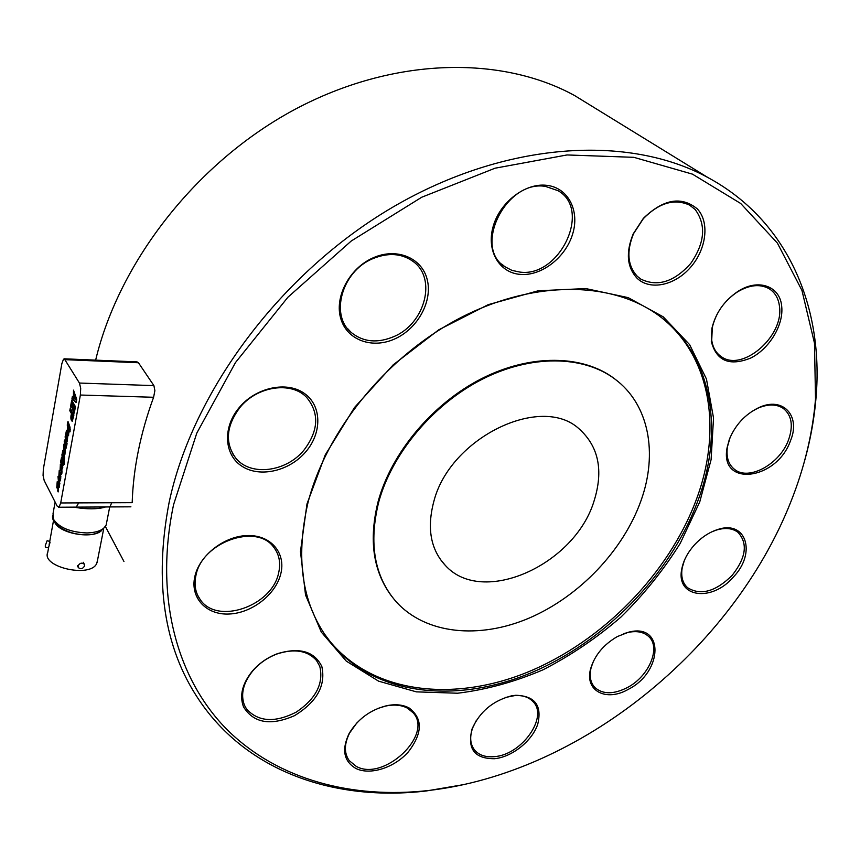 <?xml version="1.0" encoding="UTF-8"?>
<svg xmlns="http://www.w3.org/2000/svg" width="860" height="860" viewBox="0 0 860 860"><rect width="100%" height="100%" fill="white"/><g stroke="black" fill="none" stroke-linecap="round" stroke-linejoin="round"><path stroke-width="1.29" d="M697.729 501.24C669.94 575.48 604.204 642.452 529.62 673.412C455.219 704.039 374.401 695.536 331.046 642.925C302.526 607.138 294.808 560.505 307.891 503.057C325.908 431.645 385.248 357.91 457.445 319.382C529.717 280.876 606.762 280.5 654.471 312.556C711.919 350.568 725.238 428.592 697.729 501.24M699.728 501.993L680.228 543.359C663.597 569.976 643.85 594.529 620.995 617.018C596.732 637.948 570.717 655.557 542.961 669.843C514.635 681.937 486.179 689.731 457.617 693.225L416.39 691.859L378.604 681.163L346.247 661.093L321.285 632.057L305.536 595.012L300.462 551.572L306.988 503.928L325.263 454.865L354.546 407.457L393.181 364.844L438.718 329.853L488.125 304.698L538.177 290.787L585.757 288.562L628.144 297.625L663.243 316.846L689.602 344.613L706.447 379.013L713.531 418.014L711.102 459.627L699.728 501.993M660.179 316.587C711.618 356.244 722.346 430.516 696.224 499.896C668.5 574.061 602.849 640.958 528.341 671.853C454.005 702.416 373.262 693.859 329.917 641.27L324.274 633.702M378.765 501.875C392.074 453.317 433.096 404.308 482.062 379.335C531.072 354.385 583.048 355.331 614.61 378.841C649.171 404.189 658.04 453.349 640.979 500.735C623.231 550.55 579.35 596.464 529.362 618.007C479.428 639.378 425.797 634.454 396.159 601.753C374.315 576.544 368.521 543.251 378.765 501.875M391.655 596.259C373.025 571.309 368.542 539.629 378.217 501.197C391.515 452.661 432.505 403.673 481.439 378.722C530.416 353.804 582.381 354.761 613.933 378.271L618.641 382.034M594.077 500.939C574.899 564.826 482.492 606.805 445.351 565.428C430.634 549.486 426.775 528.223 433.784 501.638C449.737 437.794 541.316 393.525 579.199 428.936C598.657 446.512 603.623 470.517 594.077 500.939M303.956 450.135C286.272 471.936 250.798 476.623 235.919 458.305C224.697 443.05 226.051 426.098 239.972 407.446C257.387 385.871 291.658 381.13 306.719 397.492C319.522 413.208 318.598 430.752 303.956 450.135M394.342 336.389C377.733 343.527 363.371 342.226 351.256 332.498C329.778 315.308 341.807 271.502 372.455 258.817C388.053 252.345 401.642 253.259 413.219 261.537C436.998 278.457 425.034 323.338 394.342 336.389M520.031 272.104L511.969 270.395L504.852 266.686C472.742 247.239 506.164 179.589 545.487 186.405L557.968 190.662C592.142 209.636 559.57 277.629 520.031 272.104M637.282 276.286C627.553 265.697 626.306 251.485 633.551 233.651L643.334 218.666C659.082 202.756 674.509 198.251 689.602 205.131L695.181 209.517C706.35 224.869 704.867 242.843 690.741 263.44C674.208 281.908 657.577 287.132 640.861 279.124L637.282 276.286M711.725 340.162L712.317 327.456C715.832 312.879 724.012 301.15 736.87 292.292C749.038 284.875 759.745 283.66 768.99 288.637C775.075 292.432 778.579 298.442 779.504 306.665C783.901 336.518 742.083 372.423 721.25 356.61C715.982 353.008 712.8 347.526 711.725 340.162M751.489 411.682L757.843 408.199C767.851 403.942 776.257 403.953 783.051 408.242C791.737 415.079 793.543 425.668 788.48 440.03C779.88 464.024 748.877 481.148 734.633 469.463C728.409 464.561 726.012 457.004 727.442 446.791L730.151 437.353M711.586 531.931L716.165 530.147C725.12 527.427 732.387 528.148 737.945 532.297C748.049 543.316 746.093 557.71 732.053 575.469C715.552 591.659 700.76 595.765 687.678 587.788C682.561 583.177 680.755 576.479 682.238 567.675L684.345 560.505M623.414 633.788L627.553 632.551C636.411 630.584 643.377 631.842 648.451 636.303C661.394 647.161 649.128 676.336 627.413 687.527C613.782 694.439 602.989 694.482 595.023 687.656C590.401 682.765 589.111 676.067 591.153 667.553L593.583 660.888M505.594 697.449L514.688 695.6C522.547 695.095 528.61 697.051 532.877 701.47C548.906 716.67 521.773 755.058 494.253 756.649C485.771 757.391 479.3 755.284 474.817 750.307C470.173 744.545 469.452 737.063 472.677 727.861L476.289 720.529M377.733 708.489L385.613 706.06C394.181 704.286 401.459 704.985 407.457 708.167L413.144 712.8C433.741 734.762 383.7 781.89 356.266 766.389L349.224 760.638C343.978 753.07 344.14 743.814 349.687 732.86L356.9 722.873M319.769 666.296C323.833 683.453 315.986 698.728 296.238 712.123C274.985 722.927 258.451 721.927 246.616 709.124L244.433 705.178C240.392 694.332 243.197 682.872 252.861 670.789C259.516 663.114 267.643 657.481 277.264 653.89C294.582 648.365 307.665 650.568 316.502 660.48L319.769 666.296M278.575 573.136C271.964 606.214 216.989 625.306 200.154 599.484C195.381 592.701 193.973 584.725 195.919 575.534C201.767 542.391 256.344 522.901 273.523 547.003C279.285 554.313 280.973 563.02 278.575 573.136M239.327 407.436C222.278 427.409 224.084 455.252 242.305 466.464C260.279 477.988 289.659 470.925 305.805 451.769C322.199 432.784 321.887 405.587 304.311 393.375C286.982 380.883 256.108 387.29 239.327 407.436M372.767 257.989C349.085 268.492 334.088 297.603 340.904 319.028C347.375 340.614 373.014 349.31 395.492 338.593C418.067 328.176 432.849 300.86 427.151 279.339C421.798 257.667 396.374 247.164 372.767 257.989M546.874 185.351C525.514 182.6 499.907 202.132 493.167 226.438C486.104 250.712 499.273 272.932 520.386 274.404C541.391 276.243 565.461 257.677 572.567 234.285C579.973 210.936 568.342 187.738 546.874 185.351M697.256 208.84C681.389 195.886 663.425 199.058 643.355 218.354L633.186 233.931C625.65 252.475 626.951 267.245 637.067 278.231C650.042 290.831 674.853 285.541 690.558 267.309C706.447 249.271 709.855 222.041 697.256 208.84M781.729 306.676C780.332 285.982 757.939 277.92 737.45 291.723C724.088 300.946 715.574 313.137 711.929 328.294L711.306 341.485C716.412 360.985 729.549 366.51 750.716 358.05C769.205 348.902 783.664 325.177 781.729 306.676M790.48 440.761C801.068 415.928 782.966 395.998 758.681 407.683C745.018 414.391 735.225 425.001 729.301 439.492L727.076 447.802C719.368 487.706 776.849 480.235 790.48 440.761M733.591 576.802C756.714 552.722 746.093 519.354 717.111 529.717C708.608 532.577 700.911 537.779 694.041 545.347C687.527 552.797 683.463 560.591 681.84 568.729C675.369 597.7 712.015 602.548 733.591 576.802M628.359 689.312C663.167 671.95 664.447 622.457 628.52 632.207L617.437 636.518C603.655 644.505 594.744 655.202 590.68 668.586C584.252 690.859 606.214 702.233 628.359 689.312M494.543 758.713C512.055 757.026 532.017 741.116 537.693 724.389C542.284 705.576 534.985 695.869 515.785 695.278L511.291 695.901C492.823 700.792 479.762 711.758 472.108 728.828C466.98 748.834 474.462 758.799 494.543 758.713M355.889 768.464C370.155 775.602 394.514 767.7 408.414 751.79C422.69 733.064 422.926 718.455 409.102 707.963C402.867 704.652 395.299 703.921 386.398 705.77C370.015 710.005 357.566 719.293 349.052 733.644C341.485 749.716 343.763 761.326 355.889 768.464M243.53 706.92C253.635 723.142 270.631 726.055 294.55 715.649C316.921 701.867 326.004 685.495 321.823 666.5C314.427 651.396 299.71 647.096 277.662 653.6C267.664 657.33 259.204 663.189 252.292 671.176C242.24 683.743 239.316 695.654 243.53 706.92M194.844 576.522C189.888 597.872 206.368 615.19 229.136 614.018C251.84 613.148 275.651 594.647 280.736 574.007C286.154 553.367 271.179 535.081 247.938 535.543C224.772 535.694 199.455 555.173 194.844 576.522M123.947 561.494L105.436 526.61M803.541 464.518C810.088 441.933 814.269 419.368 816.097 396.815C823.611 307.428 788.297 220.902 707.909 177.536C629.111 134.515 506.562 140.911 393.697 206.626C280.962 272.298 192.35 391.687 169.054 502.777C154.015 581.941 163.894 647.483 198.671 699.416C247.4 772.506 336.045 801.703 426.323 790.963L463.379 784.664M95.643 360.125C119.379 260.935 197.37 161.4 295.421 109.123C393.622 56.9 501.358 55.373 574.598 95.546L594.12 107.554M173.591 504.594L196.8 433.096L235.468 362.576L287.917 297.216L351.267 240.993L421.733 197.23L495.081 168.195L567.041 154.95L633.841 157.326L692.45 174.139L740.718 203.498L777.386 243.079L801.95 290.433L814.484 343.151L815.516 399.008C812.646 433.408 804.455 467.582 790.942 501.541C732.677 649.429 580.059 773.183 428.312 790.534C352.6 799.015 278.823 780.203 227.932 730.495C177.676 680.496 153.811 598.442 173.591 504.594M74.54 507.131L75.562 507.443C87.225 509.324 96.954 509.27 104.737 507.271L104.791 507.034M44.182 480.503L43.065 475.44L43.355 469.076L61.845 363.673L63.468 359.276L64.317 358.803L79.432 383.044L80.7 388.215L80.378 395.03L60.705 502.96L59.093 506.959L57.125 506.046L44.182 480.503M109.177 506.938L110.016 506.669L111.735 502.745L78.69 502.885L76.282 507.12M111.735 502.745L132.182 502.659C133.268 468.528 140.406 433.397 153.596 397.277L154.886 390.666L153.908 385.624L138.449 362.748L137.03 361.888L64.435 358.813M76.508 507.12L130.913 506.819M57.889 489.716L58.372 487.631L56.803 487.298L57.201 482.17L56.986 486.212L58.028 485.878L58.523 486.534L58.082 489.716M59.211 486.588L58.007 476.967L59.716 483.546L59.512 484.621L59.093 482.965L59.329 486.588M59.372 484.599L59.845 483.503L57.996 476.343L58.727 485.255L59.243 487.265L59.222 483.793L59.641 484.621M61.974 460.379L61.597 462.906L62.479 468.206L60.759 461.659L61.544 457.649L63.113 464.722L61.974 460.379M62.694 467.044L61.63 460.111L63.124 465.378L63.447 463.604L61.554 457.176L60.619 461.723L62.5 468.861L62.834 467.012M63.436 454.822L63.737 458.358L62.823 453.048L63.586 454.822M66.65 433.397L66.779 436.869L66.79 433.397M66.715 433.064L66.843 437.697L66.715 433.064M67.79 435.074L67.349 440.653L65.564 434.977L66.424 430.709L67.166 438.858L67.929 435.085M65.769 433.838L65.403 435.192L67.349 441.105L67.811 434.569L67.403 438.815L66.951 431.247L66.424 430.247L65.93 433.805M72.831 417.261L72.326 418.627L71.896 414.305L72.982 417.272M64.683 452.113L65.177 449.973L64.027 450.361L63.575 449.737L63.984 444.534L64.468 445.534L63.758 448.63L64.855 448.232L65.328 448.856L64.898 452.113M75.261 398.427L75.906 399.943L74.046 398.072L74.401 396.073L75.444 398.427M75.906 399.943L74.368 395.417L73.842 398.352L75.992 399.932M68.553 434.988L67.295 425.356L69.058 431.86L68.864 432.967L68.413 431.333L68.671 434.988M68.714 432.956L69.198 431.806L67.284 424.722L68.047 433.687L68.585 435.676L68.553 432.161L68.993 432.967M64.543 440.632L66.059 445.727L65.177 437.127L66.929 443.652L66.123 447.694L64.349 441.739L64.704 440.642M60.995 471.85L61.372 469.474L60.307 466.034L60.082 470.183L60.361 464.701L61.253 466.98C62.081 470.667 62.103 473 61.307 473.989L61.157 471.85M62.189 453.725L62.78 450.877L63.715 453.263C64.64 457.025 64.661 459.089 63.78 459.466L64.349 463.744L61.995 454.822L62.318 453.725M62.984 456.735L63.973 458.272L62.812 452.596L63.145 456.735M59.598 477.623L60.157 479.16L60.049 475.171L59.748 477.623M59.06 475.655L59.211 471.076L60.168 473.634C60.931 477.096 60.92 479.385 60.114 480.503L59.243 478.224L59.899 474.645L59.136 472.473L59.19 475.655M60.06 470.71L60.662 467.346L61.307 474.43C62.694 474.161 61.662 465.346 60.35 464.239L60.243 470.71M66.542 444.437L66.747 445.383L67.069 443.588L65.166 436.482L66.037 445.243L64.532 440.008L64.21 441.803L66.123 448.189L66.628 444.437M68.413 422.507L67.983 421.507L67.489 423.561L70.079 431.806L70.025 427.237L68.413 422.507M76.755 399.406L73.508 390.139L73.422 397.438L72.369 396.449L71.918 398.965L76.185 402.566L76.755 399.406M75.444 406.662L71.703 400.19L70.52 406.705L71.154 407.801L71.907 403.598L72.939 405.372L72.24 409.199L72.831 410.231L73.53 406.404L74.39 407.898L73.648 412.026L74.272 413.112L75.444 406.662M71.068 415.165C70.617 418.54 71.014 420.583 72.272 421.303L73.939 414.928L70.219 408.414L69.8 410.725L71.369 413.477L71.219 415.165M64.242 448.264L63.984 444.072L63.511 450.081L64.038 450.79L65.113 450.317L64.371 453.112L64.951 454.316L65.392 448.501L64.909 447.662L64.715 448.275M62.339 453.876L61.855 454.886L64.36 464.389L63.952 459.735C64.769 459.079 64.715 456.8 63.769 452.919L62.78 450.425L62.382 453.876M60.221 473.247L59.2 470.624L58.792 476.945L59.157 472.925L59.641 474.204L59.114 478.267L60.135 480.944L60.845 476.644L60.221 473.247M57.813 483.137L57.201 481.718L56.749 487.631L57.287 488.362L58.308 487.964L57.588 490.684L58.157 491.92L58.587 486.19L58.093 485.33L57.222 486.05L57.813 483.127M67.489 423.561L68.714 424.313M69.552 429.86L70.402 429.871M69.079 429.398L70.23 429.871M69.219 428.635L70.069 428.656M69.735 426.753L69.961 427.592M71.918 398.965L72.509 398.975M57.459 485.878L58.491 485.857M73.756 390.848L76.583 399.524L76.131 402.039L72.122 398.653L72.423 396.965L73.476 397.976L74.078 394.611L73.53 390.838M72.057 400.814L75.25 406.877L74.229 412.488L74.583 407.704L73.476 405.791L72.788 409.629L73.121 405.167L71.864 402.996L71.111 407.188L70.713 406.49L71.735 400.803M70.574 409.037L73.756 415.133L72.272 420.862L71.186 415.369L71.563 413.273L69.993 410.51L70.251 409.027M71.606 415.1L72.326 419.067L73.197 416.057L71.864 413.703L71.756 415.1M73.842 398.352L74.379 398.373M60.06 475.795L60.157 478.708L60.211 475.795M97.459 560.559L96.718 563.429C90.644 578.296 40.979 567.149 47.752 552.378L48.654 547.412M101.48 530.684C92.514 539.155 60.662 533.888 55.029 522.912M84.581 565.837L84.291 564.214C81.786 562.375 79.711 562.967 78.045 565.998L78.325 567.611C80.829 569.46 82.915 568.868 84.581 565.837M48.558 547.949L45.322 547.132L45.322 545.466L47.128 540.714L49.74 541.381M106.608 522.74L106.167 524.976C103.813 529.889 97.416 532.555 86.989 532.953C70.498 532.286 59.34 527.75 53.503 519.322L53.03 513.646L55.115 502.068M104.737 507.271L105.296 507.013M153.908 385.624L79.432 383.044M65.468 359.673L138.449 362.748M80.378 395.03L153.596 397.277M78.69 502.885L60.705 502.96M57.781 487.523L58.329 487.523M57.695 487.609L58.362 487.609M57.641 487.674L58.383 487.674M56.986 486.212L57.577 486.212M64.564 449.898L65.156 449.909M64.489 449.995L65.177 450.006M64.435 450.06L65.199 450.07M63.758 448.63L64.328 448.64M68.155 424.711L69.015 424.733M64.306 448.178L65.296 448.189M57.523 485.792L58.469 485.803M331.046 642.925L329.917 641.27M614.61 378.841L613.933 378.271M445.351 565.428L440.363 559.398M235.919 458.305L232.544 453.542M351.256 332.498L347.462 328.456M504.852 266.686L501.616 263.998M246.616 709.124L244.734 705.834M200.154 599.484L197.66 595.249M712.317 327.456L711.929 328.294M736.87 292.292L737.45 291.723M757.843 408.199L758.681 407.683M716.165 530.147L717.111 529.717M627.553 632.551L628.52 632.207M707.909 177.536L574.598 95.546M815.516 399.008L816.097 396.815M428.312 790.534L426.323 790.963M252.861 670.789L252.292 671.176M349.687 732.86L349.052 733.644M385.613 706.06L386.398 705.77M472.677 727.861L472.108 728.828M510.356 696.202L511.291 695.901M591.153 667.553L590.68 668.586M682.238 567.675L681.84 568.729M727.442 446.791L727.076 447.802M349.224 760.638L347.655 758.144M474.817 750.307L473.398 748.361M595.023 687.656L593.636 686.054M687.678 587.788L686.237 586.38M734.633 469.463L733.032 468.119M721.25 356.61L719.336 355.169M640.861 279.124L638.41 277.307M109.715 506.938L106.167 524.976C101.598 532.071 94.922 535.275 86.118 534.565C69.015 535.457 50.783 524.288 52.632 515.753M76.454 507.12L58.534 507.228M57.265 487.932L57.824 487.932M64.027 450.361L64.575 450.361M67.983 424.292L68.897 424.313M103.673 528.911L97.04 562.72M53.535 520.418L49.095 544.961M83.323 562.3L84.291 564.214M77.368 565.697L78.153 567.256M50.084 542.176L48.665 547.207"/></g></svg>
